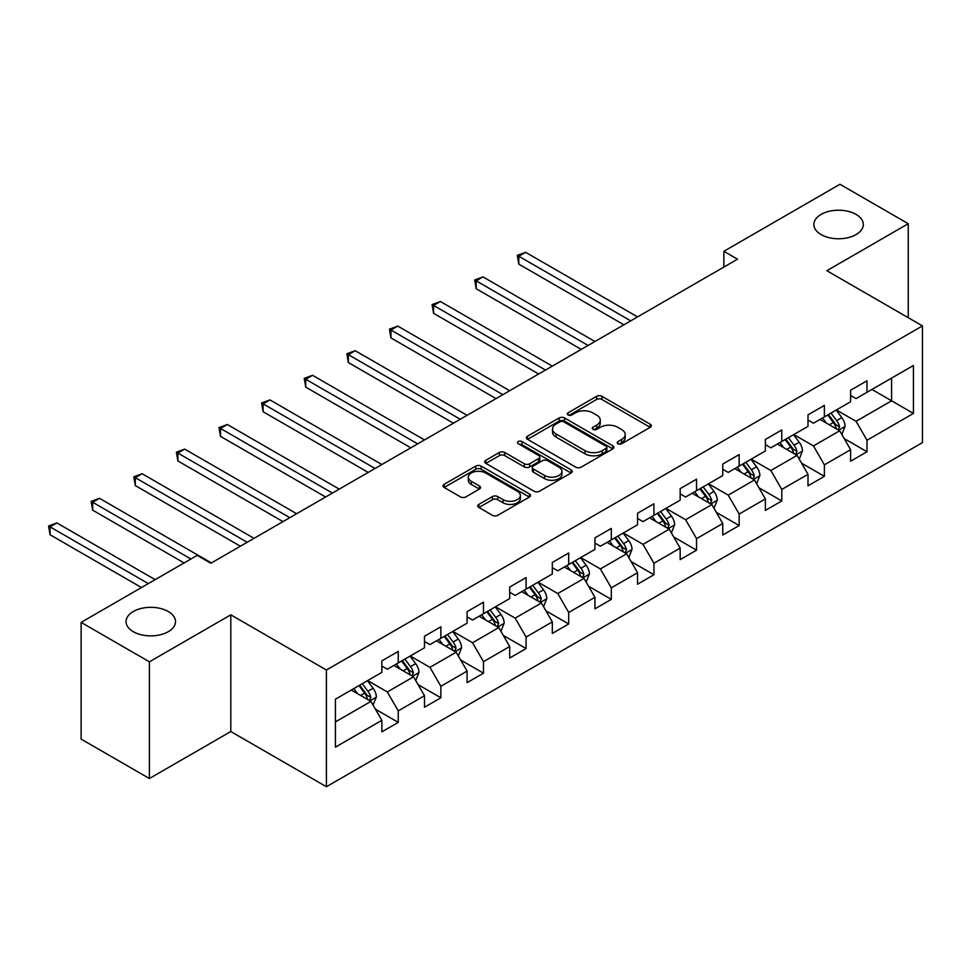 <?xml version="1.0" encoding="UTF-8"?>
<svg xmlns="http://www.w3.org/2000/svg" width="971" height="971" viewBox="0 0 971 971"><rect width="100%" height="100%" fill="white"/><g stroke="black" fill="none" stroke-linecap="round" stroke-linejoin="round"><path stroke-width="1.46" d="M617.957 443.747A2.658 1.529 0 0 0 621.707 443.747L650.194 427.301A3.787 2.185 0 0 0 651.298 425.759A3.787 2.185 0 0 0 650.194 424.206L601.935 396.35A3.787 2.185 0 0 0 596.57 396.35L568.084 412.796A2.658 1.529 0 0 0 567.307 413.877A2.658 1.529 0 0 0 568.084 414.957A2.658 1.529 0 0 0 571.834 414.957L575.524 412.833A12.138 7.003 0 0 1 592.674 412.833L596.704 415.151A12.138 7.003 0 0 1 600.26 420.103A12.138 7.003 0 0 1 596.704 425.055L593.014 427.191A2.658 1.529 0 0 0 592.237 428.272A2.658 1.529 0 0 0 593.014 429.352A2.658 1.529 0 0 0 596.764 429.352L600.454 427.228A12.138 7.003 0 0 1 617.617 427.228L621.634 429.546A12.138 7.003 0 0 1 625.19 434.498A12.138 7.003 0 0 1 621.634 439.462L617.957 441.587A2.658 1.529 0 0 0 617.18 442.667A2.658 1.529 0 0 0 617.957 443.747L617.957 441.587M168.25 611.512A24.724 14.274 0 0 0 141.305 608.416A24.724 14.274 0 0 0 126.048 621.598A24.724 14.274 0 0 0 133.282 631.696A24.724 14.274 0 0 0 160.227 634.791A24.724 14.274 0 0 0 175.496 621.598A24.724 14.274 0 0 0 168.25 611.512M856.07 214.397A24.724 14.274 0 0 0 829.125 211.302A24.724 14.274 0 0 0 813.868 224.495A24.724 14.274 0 0 0 821.102 234.581A24.724 14.274 0 0 0 848.047 237.677A24.724 14.274 0 0 0 863.316 224.495A24.724 14.274 0 0 0 856.07 214.397M478.861 504.398A3.787 2.185 0 0 0 477.744 505.94A3.787 2.185 0 0 0 478.861 507.493L492.406 515.31A3.787 2.185 0 0 0 497.759 515.31L529.401 497.043A3.787 2.185 0 0 0 530.518 495.489A3.787 2.185 0 0 0 529.401 493.948L481.143 466.08A3.787 2.185 0 0 0 475.778 466.08L444.135 484.347A3.787 2.185 0 0 0 443.031 485.901A3.787 2.185 0 0 0 444.135 487.442L460.497 496.885A3.787 2.185 0 0 0 465.862 496.885L479.395 489.068A3.787 2.185 0 0 0 480.511 487.527A3.787 2.185 0 0 0 479.395 485.973L471.287 481.288A10.147 5.85 0 0 1 468.313 477.149A10.147 5.85 0 0 1 474.576 471.736A10.147 5.85 0 0 1 485.634 473.011L517.409 491.35A10.147 5.85 0 0 1 520.371 495.489A10.147 5.85 0 0 1 514.108 500.902A10.147 5.85 0 0 1 503.063 499.64L497.759 496.582A3.787 2.185 0 0 0 492.406 496.582L478.861 504.398L478.861 507.493M230.807 614.825L149.4 661.821L81.115 622.387L81.115 739.101L149.4 778.524L230.807 731.527L326.414 786.728L326.414 670.014L230.807 614.825L230.807 731.527M908.249 317.699L908.249 223.706L826.843 270.703L922.45 325.904L326.414 670.014M908.249 223.706L839.951 184.272L723.856 251.307L723.856 267.074M81.115 622.387L197.21 555.363L210.865 563.253L737.523 259.184L723.856 251.307M575.791 467.16A3.787 2.185 0 0 0 581.156 467.16L612.786 448.893A3.787 2.185 0 0 0 613.903 447.352A3.787 2.185 0 0 0 612.786 445.798L564.527 417.943A3.787 2.185 0 0 0 559.162 417.943L527.52 436.21A3.787 2.185 0 0 0 526.416 437.751A3.787 2.185 0 0 0 527.52 439.305L575.791 467.16M519.339 444.33A2.658 1.529 0 0 1 522.034 444.706L571.045 472.998L539.451 491.241A3.787 2.185 0 0 1 534.099 491.241L485.828 463.373L485.828 460.278A3.787 2.185 0 0 0 484.723 461.82A3.787 2.185 0 0 0 485.828 463.373M485.828 460.278L499.373 452.462A3.787 2.185 0 0 1 504.738 452.462L524.304 463.762A3.787 2.185 0 0 0 529.668 463.762L538.65 458.579A3.787 2.185 0 0 0 539.767 457.025A3.787 2.185 0 0 0 538.65 455.484L518.271 443.711A2.658 1.529 0 0 1 517.494 442.63A2.658 1.529 0 0 1 519.133 441.21A2.658 1.529 0 0 1 522.034 441.55L571.094 469.879A3.787 2.185 0 0 1 572.21 471.421A3.787 2.185 0 0 1 571.094 472.974L571.094 469.879M326.414 786.728L922.45 442.606L922.45 325.904M375.449 709.206L398.256 722.375L398.256 710.869L424.473 695.722L424.473 707.24L440.87 697.773L440.87 686.266L467.087 671.119L467.087 682.637L483.473 673.17L483.473 661.664L509.702 646.516L509.702 658.035L526.088 648.567L526.088 637.061L552.317 621.913L552.317 633.432L568.703 623.965L568.703 612.458L594.932 597.311L594.932 608.829L611.317 599.362L611.317 587.856L637.546 572.708L637.546 584.226L653.932 574.759L653.932 563.253L680.161 548.105L680.161 559.624L696.547 550.156L696.547 538.65L722.764 523.503L722.764 535.021L739.162 525.554L739.162 514.047L765.379 498.9L765.379 510.418L781.776 500.951L781.776 489.445L807.993 474.297L807.993 485.816L824.379 476.348L824.379 464.842L850.608 449.707L850.608 461.213L866.994 451.746L866.994 440.239L913.432 413.428L913.432 365.484L891.584 378.095L891.584 400.817L913.432 413.428M398.256 722.375L381.858 731.843L381.858 720.324L335.42 747.136L335.42 699.193L381.858 672.381L381.858 660.875L398.256 651.407L398.256 662.926L424.473 647.778L424.473 636.272L440.87 626.805L440.87 638.323L467.087 623.176L467.087 611.669L483.473 602.202L483.473 613.721L509.702 598.573L509.702 587.067L526.088 577.599L526.088 589.118L552.317 573.97L552.317 562.464L568.703 552.997L568.703 564.515L594.932 549.368L594.932 537.861L611.317 528.394L611.317 539.912L637.546 524.765L637.546 513.258L653.932 503.791L653.932 515.31L680.161 500.162L680.161 488.656L696.547 479.189L696.547 490.707L722.764 475.559L722.764 464.053L739.162 454.586L739.162 466.104L765.379 450.957L765.379 439.45L781.776 429.983L781.776 441.502L807.993 426.354L807.993 414.848L824.379 405.38L824.379 416.899L850.608 401.751L850.608 390.245L866.994 380.778L866.994 392.296L913.432 365.484M393.886 665.451L413.549 676.799L387.32 691.947L367.657 680.586M381.858 666.082L387.32 669.225L398.256 662.926M387.32 691.947L398.256 710.869M413.549 676.799L424.473 695.722M436.489 640.848L456.164 652.196L429.935 667.344L410.272 655.983M424.473 641.479L429.935 644.623L440.87 638.323M429.935 667.344L440.87 686.266M456.164 652.196L467.087 671.119M479.104 616.245L498.778 627.594L472.549 642.741L452.887 631.381M467.087 616.876L472.549 620.02L483.473 613.721M472.549 642.741L483.473 661.664M498.778 627.594L509.702 646.516M521.718 591.642L541.393 602.991L515.164 618.139L495.501 606.778M509.702 592.274L515.164 595.417L526.088 589.118M515.164 618.139L526.088 637.061M541.393 602.991L552.317 621.913M564.333 567.04L584.008 578.388L557.779 593.536L538.116 582.175M552.317 567.671L557.779 570.814L568.703 564.515M557.779 593.536L568.703 612.458M584.008 578.388L594.932 597.311M606.948 542.437L626.611 553.786L600.394 568.933L580.719 557.572M594.932 543.068L600.394 546.212L611.317 539.912M600.394 568.933L611.317 587.856M626.611 553.786L637.546 572.708M649.563 517.834L669.225 529.183L643.008 544.33L623.333 532.97M637.546 518.465L643.008 521.609L653.932 515.31M643.008 544.33L653.932 563.253M669.225 529.183L680.161 548.105M692.177 493.232L711.84 504.58L685.623 519.728L665.948 508.367M680.161 493.863L685.623 497.018L696.547 490.707M685.623 519.728L696.547 538.65M711.84 504.58L722.764 523.503M734.792 468.629L754.455 479.977L728.226 495.125L708.563 483.764M722.764 469.26L728.226 472.416L739.162 466.104M728.226 495.125L739.162 514.047M754.455 479.977L765.379 498.9M777.395 444.026L797.07 455.375L770.84 470.522L751.178 459.162M765.379 444.657L770.84 447.813L781.776 441.502M770.84 470.522L781.776 489.445M797.07 455.375L807.993 474.297M820.01 419.423L839.684 430.772L813.455 445.92L793.793 434.559M807.993 420.055L813.455 423.21L824.379 416.899M813.455 445.92L824.379 464.842M839.684 430.772L850.608 449.707M871.909 389.456L891.584 400.817L856.07 421.317L836.407 409.956M850.608 395.452L856.07 398.608L866.994 392.296M856.07 421.317L866.994 440.239M149.4 661.821L149.4 778.524M335.42 721.902L370.934 701.402L351.271 690.053M370.934 701.402L381.858 720.324M844.187 438.576L866.994 451.746M801.573 463.179L824.379 476.348M758.958 487.782L781.776 500.951M716.355 512.385L739.162 525.554M673.74 536.987L696.547 550.156M631.126 561.59L653.932 574.759M588.511 586.193L611.317 599.362M545.896 610.795L568.703 623.965M503.281 635.398L526.088 648.567M460.667 660.001L483.473 673.17M418.052 684.604L440.87 697.773M619.013 444.123L621.634 442.606A12.138 7.003 0 0 0 625.19 437.654L625.19 434.498M600.26 420.103L600.26 423.259A12.138 7.003 0 0 1 596.704 428.211L594.082 429.728M650.145 427.337L601.935 399.494A3.787 2.185 0 0 0 596.57 399.494L569.14 415.333M612.786 445.798L612.786 448.893L564.527 421.098A3.787 2.185 0 0 0 559.162 421.098L527.581 439.329M606.086 448.432A2.658 1.529 0 0 0 606.863 447.352A2.658 1.529 0 0 0 606.086 446.272L563.726 421.815A2.658 1.529 0 0 0 559.964 421.815L556.08 424.048A12.138 7.003 0 0 0 552.523 429.012A12.138 7.003 0 0 0 556.08 433.964L585.04 450.678A12.138 7.003 0 0 0 602.202 450.678L606.086 448.432L606.086 451.588A2.658 1.529 0 0 0 606.863 450.508L606.863 447.352M552.523 429.012L552.523 432.156A12.138 7.003 0 0 0 556.08 437.12L556.08 433.964M606.086 451.588L602.202 453.833A12.138 7.003 0 0 1 585.04 453.833L556.08 437.12M485.876 463.398L499.373 455.617L499.373 452.462M539.767 457.025L539.767 460.181A3.787 2.185 0 0 1 538.65 461.723L529.668 466.917A3.787 2.185 0 0 1 524.304 466.917L504.738 455.617A3.787 2.185 0 0 0 499.373 455.617M544.622 475.487A10.147 5.85 0 0 0 555.667 476.761A10.147 5.85 0 0 0 561.93 471.348A10.147 5.85 0 0 0 558.968 467.209L547.765 460.74A3.787 2.185 0 0 0 542.401 460.74L533.419 465.922A3.787 2.185 0 0 0 532.314 467.476A3.787 2.185 0 0 0 533.419 469.029L544.622 475.487L544.622 478.642A10.147 5.85 0 0 0 555.667 479.905A10.147 5.85 0 0 0 561.93 474.503L561.93 471.348M532.314 467.476L532.314 470.632A3.787 2.185 0 0 0 533.419 472.173L533.419 469.029M544.622 478.642L533.419 472.173M520.371 495.489L520.371 498.645A10.147 5.85 0 0 1 514.108 504.058A10.147 5.85 0 0 1 503.063 502.784L497.759 499.737A3.787 2.185 0 0 0 492.406 499.737L478.909 507.517M468.313 477.149L468.313 480.305A10.147 5.85 0 0 0 471.287 484.444L471.287 481.288M479.395 485.973L479.395 489.068L471.287 484.444M529.353 497.067L481.143 469.236A3.787 2.185 0 0 0 475.778 469.236L444.184 487.478M841.845 434.51L845.086 426.33A10.232 5.911 -120 0 0 841.821 417.615L836.189 410.09M826.357 423.077L822.522 417.967M637.546 316.91L525.627 252.302L518.793 256.235L518.793 264.124L623.88 324.8M838.094 429.862L839.563 426.767A10.232 5.911 -120 0 0 836.638 420.601L830.994 413.076M828.433 414.556L834.684 422.907A5.219 3.01 60 0 1 835.63 424.497L839.563 426.767M827.717 414.969L833.349 422.494A10.232 5.911 60 0 1 836.286 428.66M518.793 264.124L517.3 255.373L630.713 320.855M517.3 255.373L525.627 252.302M799.23 459.113L802.471 450.932A10.232 5.911 -120 0 0 799.206 442.218L793.574 434.692M783.743 447.68L779.907 442.57M594.932 341.513L483.012 276.905L476.191 280.837L476.191 288.727L581.265 349.402M795.48 454.464L796.948 451.369A10.232 5.911 -120 0 0 794.023 445.204L788.379 437.678M785.818 439.159L792.069 447.51A5.219 3.01 60 0 1 793.016 449.1L796.948 451.369M785.102 439.572L790.746 447.097A10.232 5.911 60 0 1 793.671 453.263M476.191 288.727L474.685 279.976L588.098 345.458M474.685 279.976L483.012 276.905M756.615 483.716L759.868 475.535A10.232 5.911 -120 0 0 756.591 466.82L750.959 459.283M741.128 472.282L737.305 467.172M552.317 366.116L440.397 301.508L433.576 305.44L433.576 313.33L538.65 374.005M752.877 479.067L754.333 475.972A10.232 5.911 -120 0 0 751.408 469.806L745.764 462.281M743.203 463.762L749.454 472.112A5.219 3.01 60 0 1 750.401 473.702L754.333 475.972M742.487 464.174L748.131 471.7A10.232 5.911 60 0 1 751.056 477.866M433.576 313.33L432.071 304.578L545.484 370.06M432.071 304.578L440.397 301.508M714.001 508.319L717.253 500.138A10.232 5.911 -120 0 0 713.988 491.423L708.345 483.886M698.513 496.885L694.69 491.775M509.702 390.718L397.782 326.098L390.961 330.043L390.961 337.932L496.047 398.608M710.262 503.67L711.719 500.575A10.232 5.911 -120 0 0 708.794 494.409L703.15 486.884M700.589 488.364L706.839 496.715A5.219 3.01 60 0 1 707.786 498.305L711.719 500.575M699.873 488.777L705.516 496.302A10.232 5.911 60 0 1 708.442 502.468M390.961 337.932L389.456 329.181L502.869 394.663M389.456 329.181L397.782 326.098M671.386 532.921L674.639 524.741A10.232 5.911 -120 0 0 671.374 516.026L665.73 508.488M655.898 521.488L652.075 516.378M467.087 415.321L355.18 350.701L348.346 354.646L348.346 362.535L453.433 423.21M667.647 528.273L669.104 525.177A10.232 5.911 -120 0 0 666.179 519.012L660.547 511.486M657.974 512.967L664.237 521.318A5.219 3.01 60 0 1 665.184 522.908L669.104 525.177M657.258 513.38L662.902 520.905A10.232 5.911 60 0 1 665.827 527.071M348.346 362.535L346.841 353.784L460.254 419.266M346.841 353.784L355.18 350.701M628.771 557.524L632.024 549.343A10.232 5.911 -120 0 0 628.759 540.629L623.115 533.091M613.296 546.09L609.46 540.981M424.473 439.924L312.565 375.304L305.731 379.248L305.731 387.138L410.818 447.813M625.033 552.875L626.501 549.78A10.232 5.911 -120 0 0 623.564 543.614L617.932 536.089M615.359 537.57L621.622 545.92A5.219 3.01 60 0 1 622.569 547.51L626.501 549.78M614.655 537.983L620.287 545.508A10.232 5.911 60 0 1 623.224 551.674M305.731 387.138L304.226 378.387L417.651 443.868M304.226 378.387L312.565 375.304M586.156 582.127L589.409 573.946A10.232 5.911 -120 0 0 586.144 565.231L580.5 557.694M570.681 570.693L566.846 565.583M381.858 464.526L269.95 399.906L263.117 403.851L263.117 411.74L368.203 472.416M582.418 577.478L583.887 574.383A10.232 5.911 -120 0 0 580.949 568.217L575.317 560.692M572.744 562.173L579.007 570.523A5.219 3.01 60 0 1 579.954 572.113L583.887 574.383M572.04 562.585L577.672 570.111A10.232 5.911 60 0 1 580.609 576.276M263.117 411.74L261.612 402.989L375.037 468.471M261.612 402.989L269.95 399.906M543.542 606.729L546.794 598.549A10.232 5.911 -120 0 0 543.529 589.834L537.898 582.297M528.066 595.296L524.231 590.186M339.243 489.129L227.335 424.509L220.502 428.454L220.502 436.343L325.588 497.018M539.803 602.081L541.272 598.986A10.232 5.911 -120 0 0 538.335 592.82L532.703 585.295M530.142 586.775L536.393 595.126A5.219 3.01 60 0 1 537.339 596.716L541.272 598.986M529.426 587.188L535.057 594.713A10.232 5.911 60 0 1 537.995 600.879M220.502 436.343L219.009 427.592L332.422 493.074M219.009 427.592L227.335 424.509M500.939 631.332L504.18 623.151A10.232 5.911 -120 0 0 500.915 614.425L495.283 606.899M485.451 619.899L481.616 614.789M296.641 513.732L184.721 449.112L177.887 453.056L177.887 460.946L282.974 521.609M497.188 626.683L498.657 623.588A10.232 5.911 -120 0 0 495.732 617.422L490.088 609.897M487.527 611.378L493.778 619.729A5.219 3.01 60 0 1 494.725 621.319L498.657 623.588M486.811 611.791L492.443 619.316A10.232 5.911 60 0 1 495.38 625.482M177.887 460.946L176.394 452.195L289.807 517.677M176.394 452.195L184.721 449.112M458.324 655.935L461.565 647.754A10.232 5.911 -120 0 0 458.3 639.027L452.668 631.502M442.837 644.501L439.001 639.391M254.026 538.335L142.106 473.714L135.285 477.659L135.285 485.549L240.359 546.212M454.574 651.286L456.042 648.191A10.232 5.911 -120 0 0 453.117 642.025L447.473 634.5M444.912 635.981L451.163 644.331A5.219 3.01 60 0 1 452.11 645.921L456.042 648.191M444.196 636.393L449.84 643.919A10.232 5.911 60 0 1 452.765 650.085M135.285 485.549L133.78 476.797L247.192 542.279M133.78 476.797L142.106 473.714M415.709 680.537L418.962 672.357A10.232 5.911 -120 0 0 415.685 663.63L410.053 656.105M400.222 669.104L396.399 663.994M211.411 562.937L99.491 498.317L92.67 502.262L92.67 510.151L184.089 562.937M411.959 675.889L413.428 672.794A10.232 5.911 -120 0 0 410.502 666.628L404.858 659.103M402.297 660.583L408.548 668.934A5.219 3.01 60 0 1 409.495 670.524L413.428 672.794M401.581 660.996L407.225 668.521A10.232 5.911 60 0 1 410.15 674.687M92.67 510.151L91.165 501.4L190.923 558.993M91.165 501.4L99.491 498.317M373.095 705.14L376.347 696.96A10.232 5.911 -120 0 0 373.082 688.233L367.439 680.707M357.607 693.707L353.784 688.597M155.142 579.651L56.876 522.92L50.055 526.865L50.055 534.754L141.475 587.54M369.356 700.492L370.813 697.396A10.232 5.911 -120 0 0 367.888 691.231L362.244 683.705M359.683 685.186L365.933 693.537A5.219 3.01 60 0 1 366.88 695.127L370.813 697.396M358.967 685.599L364.611 693.124A10.232 5.911 60 0 1 367.536 699.29M50.055 534.754L48.55 526.003L148.308 583.595M48.55 526.003L56.876 522.92M621.634 442.606L621.634 439.462M593.014 429.352L593.014 427.191M596.704 428.211L596.704 425.055M568.084 414.957L568.084 412.796M596.57 399.494L596.57 396.35M601.935 399.494L601.935 396.35M650.194 427.301L650.194 424.206M527.52 439.305L527.52 436.21M559.162 421.098L559.162 417.943M564.527 421.098L564.527 417.943M585.04 453.833L585.04 450.678M602.202 453.833L602.202 450.678M504.738 455.617L504.738 452.462M524.304 466.917L524.304 463.762M529.668 466.917L529.668 463.762M538.65 461.723L538.65 458.579M522.034 444.706L522.034 441.55M492.406 499.737L492.406 496.582M497.759 499.737L497.759 496.582M503.063 502.784L503.063 499.64M444.135 487.442L444.135 484.347M475.778 469.236L475.778 466.08M481.143 469.236L481.143 466.08M529.401 497.043L529.401 493.948M838.677 430.189L845.025 426.524M836.638 420.601L841.821 417.615M829.355 424.813L833.349 422.494M796.062 454.792L802.41 451.127M794.023 445.204L799.206 442.218M786.741 449.415L790.746 447.097M753.447 479.395L759.795 475.729M751.408 469.806L756.591 466.82M744.126 474.018L748.131 471.7M710.833 503.998L717.181 500.332M708.794 494.409L713.988 491.423M701.511 498.621L705.516 496.302M668.218 528.6L674.566 524.935M666.179 519.012L671.374 516.026M658.896 523.223L662.902 520.905M625.603 553.203L631.951 549.537M623.564 543.614L628.759 540.629M616.282 547.826L620.287 545.508M582.988 577.806L589.348 574.14M580.949 568.217L586.144 565.231M573.667 572.429L577.672 570.111M540.374 602.408L546.734 598.743M538.335 592.82L543.529 589.834M531.052 597.031L535.057 594.713M497.771 627.011L504.119 623.346M495.732 617.422L500.915 614.425M488.449 621.634L492.443 619.316M455.156 651.614L461.504 647.948M453.117 642.025L458.3 639.027M445.835 646.237L449.84 643.919M412.541 676.217L418.889 672.551M410.502 666.628L415.685 663.63M403.22 670.84L407.225 668.521M369.927 700.819L376.275 697.154M367.888 691.231L373.082 688.233M360.605 695.442L364.611 693.124"/></g></svg>
